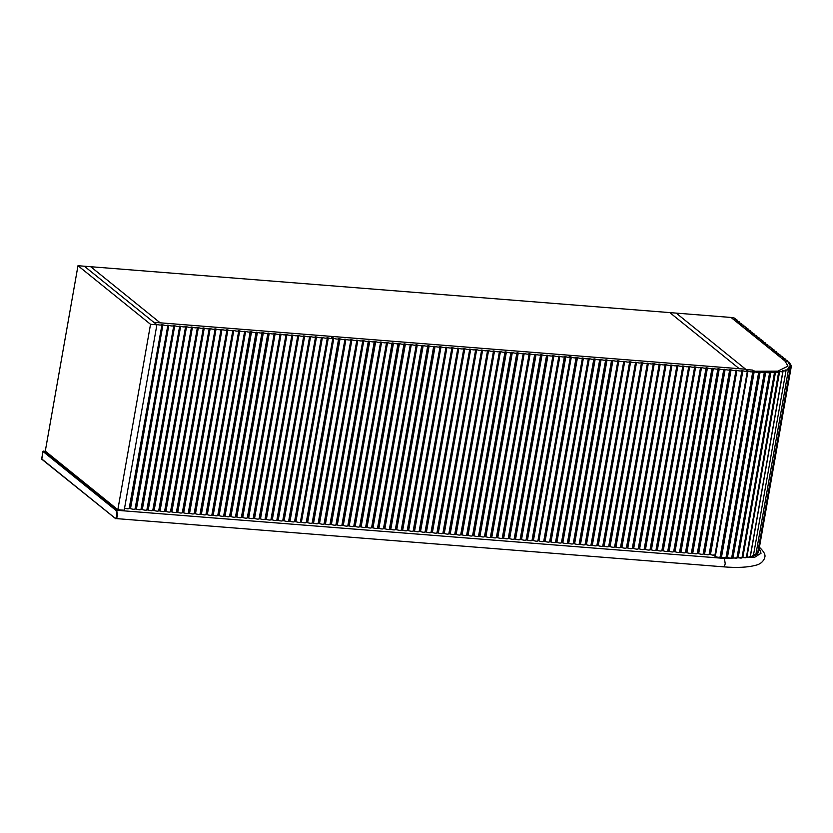 <?xml version="1.0" encoding="UTF-8"?>
<svg xmlns="http://www.w3.org/2000/svg" width="833" height="833" viewBox="0 0 833 833"><rect width="100%" height="100%" fill="white"/><g stroke="black" fill="none" stroke-linecap="round" stroke-linejoin="round"><path stroke-width="1.25" d="M42.983 451.465L41.671 458.879L114.954 518.064C115.787 518.48 116.453 517.595 116.932 515.429L116.256 510.65L42.983 451.465L45.44 451.247M338.635 338.781L306.232 522.541L338.635 338.781L339.312 338.729L340.02 338.885L307.616 522.655C309.907 523.395 311.427 523.52 312.167 523.009L344.987 339.177L345.955 339.364L313.552 523.124C315.842 523.863 317.363 523.988 318.112 523.488L350.932 339.645L351.901 339.833L319.497 523.593C321.788 524.332 323.308 524.457 324.058 523.957L356.868 340.114L357.846 340.301L325.443 524.061C327.733 524.811 329.243 524.925 329.993 524.426L362.813 340.593L363.782 340.77L331.378 524.53C333.669 525.279 335.189 525.394 335.938 524.894L368.342 341.134L369.019 341.082L369.727 341.238L337.323 525.009C339.614 525.748 341.134 525.873 341.884 525.363L374.277 341.603L374.965 341.551L375.662 341.717L343.269 525.477C345.549 526.217 347.069 526.341 347.819 525.842L380.639 341.999L381.608 342.186L349.204 525.946C351.495 526.685 353.015 526.81 353.765 526.31L386.585 342.478L387.553 342.655L355.15 526.414C357.44 527.164 358.961 527.279 359.7 526.779L392.104 343.019L392.791 342.967L393.488 343.123L361.085 526.893C363.375 527.633 364.896 527.747 365.645 527.247L398.049 343.488L398.726 343.435L399.434 343.592L367.03 527.362C369.321 528.101 370.841 528.226 371.591 527.716L403.995 343.956L404.671 343.904L405.379 344.071L372.976 527.83C375.267 528.57 376.776 528.695 377.526 528.195L410.346 344.352L411.315 344.539L378.911 528.299C381.202 529.038 382.722 529.163 383.472 528.663L416.292 344.831L417.26 345.008L384.856 528.768C387.147 529.517 388.667 529.632 389.417 529.132L421.81 345.372L422.498 345.32L423.195 345.476L390.802 529.247C393.082 529.986 394.603 530.1 395.352 529.601L427.756 345.841L428.433 345.789L429.141 345.945L396.737 529.715C399.028 530.454 400.548 530.579 401.298 530.069L433.701 346.309L434.378 346.257L435.086 346.424L402.683 530.184C404.973 530.923 406.494 531.048 407.233 530.548L440.053 346.705L441.021 346.892L408.618 530.652C410.908 531.402 412.429 531.516 413.178 531.017L445.999 347.184L446.967 347.361L414.563 531.121C416.854 531.87 418.374 531.985 419.124 531.485L451.934 347.653L452.913 347.83L420.509 531.6C422.8 532.339 424.309 532.464 425.059 531.954L457.879 348.121L458.848 348.309L426.444 532.068C428.735 532.808 430.255 532.933 431.005 532.433L463.825 348.59L464.793 348.777L432.389 532.537C434.68 533.276 436.2 533.401 436.95 532.901L469.76 349.058L470.728 349.246L438.335 533.005C440.615 533.755 442.136 533.87 442.885 533.37L475.705 349.537L476.674 349.714L444.27 533.474C446.561 534.224 448.081 534.338 448.831 533.838L481.651 350.006L482.619 350.183L450.216 533.953C452.506 534.692 454.027 534.817 454.766 534.307L487.586 350.474L488.555 350.662L456.151 534.422C458.442 535.161 459.962 535.286 460.711 534.786L493.532 350.943L494.5 351.13L462.096 534.89C464.387 535.629 465.907 535.754 466.657 535.255L499.467 351.411L500.446 351.599L468.042 535.359C470.333 536.108 471.842 536.223 472.592 535.723L504.996 351.963L505.673 351.911L506.381 352.067L473.977 535.838C476.268 536.577 477.788 536.691 478.538 536.192L510.941 352.432L511.618 352.38L512.326 352.536L479.923 536.306C482.213 537.046 483.734 537.17 484.483 536.66L516.876 352.9L517.564 352.848L518.261 353.015L485.868 536.775C488.148 537.514 489.669 537.639 490.418 537.139L523.239 353.296L524.207 353.484L491.803 537.243C494.094 537.983 495.614 538.108 496.364 537.608L529.184 353.775L530.152 353.952L497.749 537.712C500.039 538.462 501.56 538.576 502.299 538.076L534.703 354.317L535.39 354.264L536.088 354.421L503.684 538.191C505.975 538.93 507.495 539.045 508.245 538.545L540.648 354.785L541.325 354.733L542.033 354.889L509.629 538.659C511.92 539.399 513.44 539.524 514.19 539.013L546.594 355.254L547.271 355.202L547.979 355.368L515.575 539.128C517.866 539.867 519.375 539.992 520.125 539.492L552.945 355.649L553.914 355.837L521.51 539.597C523.801 540.346 525.321 540.461 526.071 539.961L558.891 356.128L559.859 356.305L527.456 540.065C529.746 540.815 531.267 540.929 532.016 540.43L564.41 356.67L565.097 356.618L565.794 356.774L533.401 540.544C535.952 541.335 537.462 541.419 537.92 540.794L570.355 357.17L567.971 355.129L331.472 336.397L333.825 338.292L301.421 522.052C303.691 522.895 305.294 523.062 306.232 522.541L338.635 338.781C337.688 339.291 336.095 339.135 333.825 338.292M331.367 337.032L331.472 336.397M301.421 522.052L300.588 521.385M570.313 357.034C569.866 357.659 568.356 357.565 565.794 356.774M533.401 540.544L532.006 540.461L564.826 356.597L532.422 540.357M564.41 356.67L564.41 356.691C563.67 357.17 562.15 357.045 559.859 356.305M527.456 540.065L526.071 539.961L558.891 356.128L526.487 539.888M558.474 356.201L558.474 356.222C557.725 356.701 556.205 356.576 553.914 355.837M521.51 539.597L520.125 539.492L552.945 355.649L520.542 539.42M552.529 355.722L552.529 355.753C551.779 356.232 550.259 356.108 547.979 355.368M515.575 539.128L514.18 539.045L547 355.181L514.607 538.941M546.594 355.254L546.583 355.285C545.844 355.753 544.324 355.639 542.033 354.889M509.629 538.659L508.245 538.545L541.065 354.712L508.661 538.472M540.648 354.785L540.648 354.816C539.899 355.285 538.378 355.17 536.088 354.421M503.684 538.191L502.299 538.076L535.119 354.244L502.716 538.003M534.703 354.317L534.703 354.337C533.953 354.816 532.443 354.691 530.152 353.952M497.749 537.712L496.364 537.608L529.184 353.775L496.78 537.535M528.768 353.848L528.757 353.869C528.018 354.348 526.498 354.223 524.207 353.484M491.803 537.243L490.418 537.139L523.239 353.296L490.835 537.066M522.822 353.369C522.072 353.879 520.552 353.754 518.261 353.015M485.868 536.775L484.473 536.691L517.293 352.828L484.889 536.587M516.876 352.9C516.137 353.4 514.617 353.286 512.326 352.536M479.923 536.306L478.538 536.192L511.358 352.359L478.954 536.119M510.941 352.432C510.192 352.932 508.671 352.817 506.381 352.067M473.977 535.838L472.592 535.723L505.412 351.89L473.009 535.65M504.996 351.963C504.246 352.463 502.726 352.338 500.446 351.599M468.042 535.359L466.657 535.255L499.467 351.411L467.074 535.182M499.061 351.484C498.311 351.995 496.791 351.87 494.5 351.13M462.096 534.89L460.711 534.786L493.532 350.943L461.128 534.713M493.115 351.016C492.365 351.516 490.845 351.401 488.555 350.662M456.151 534.422L454.766 534.307L487.586 350.474L455.182 534.234M487.17 350.547C486.42 351.047 484.91 350.932 482.619 350.183M450.216 533.953L448.831 533.838L481.651 350.006L449.247 533.766M481.235 350.079C480.485 350.578 478.965 350.464 476.674 349.714M444.27 533.474L442.885 533.37L475.705 349.537L443.302 533.297M475.289 349.61C474.539 350.11 473.019 349.985 470.728 349.246M438.335 533.005L436.95 532.901L469.76 349.058L437.356 532.828M469.343 349.131C468.604 349.641 467.084 349.516 464.793 348.777M432.389 532.537L431.005 532.433L463.825 348.59L431.421 532.36M463.408 348.663C462.659 349.162 461.138 349.048 458.848 348.309M426.444 532.068L425.059 531.954L457.879 348.121L425.476 531.881M457.463 348.194C456.713 348.694 455.193 348.579 452.913 347.83M420.509 531.6L419.124 531.485L451.934 347.653L419.54 531.412M451.528 347.725L451.517 347.746C450.778 348.225 449.258 348.1 446.967 347.361M414.563 531.121L413.178 531.017L445.999 347.184L413.595 530.944M445.582 347.257L445.582 347.278C444.832 347.757 443.312 347.632 441.021 346.892M408.618 530.652L407.233 530.548L440.053 346.705L407.649 530.475M439.637 346.778L439.637 346.809C438.887 347.288 437.377 347.163 435.086 346.424M402.683 530.184L401.298 530.069L434.118 346.236L401.714 529.996M433.701 346.309L433.691 346.341C432.952 346.809 431.432 346.695 429.141 345.945M396.737 529.715L395.352 529.601L428.172 345.768L395.769 529.528M427.756 345.841L427.756 345.872C427.006 346.341 425.486 346.226 423.195 345.476M390.802 529.247L389.407 529.163L422.227 345.299L389.823 529.059M421.81 345.372L421.81 345.393C421.071 345.872 419.551 345.747 417.26 345.008M384.856 528.768L383.472 528.663L416.292 344.831L383.888 528.591M415.875 344.904L415.875 344.924C415.126 345.403 413.605 345.279 411.315 344.539M378.911 528.299L377.526 528.195L410.346 344.352L377.943 528.122M409.93 344.425L409.93 344.456C409.18 344.935 407.66 344.81 405.379 344.071M372.976 527.83L371.58 527.747L404.401 343.883L372.007 527.643M403.995 343.956L403.984 343.987C403.245 344.456 401.725 344.341 399.434 343.592M367.03 527.362L365.645 527.247L398.466 343.415L366.062 527.174M398.049 343.488L398.049 343.519C397.299 343.987 395.779 343.873 393.488 343.123M361.085 526.893L359.7 526.779L392.52 342.946L360.116 526.706M392.104 343.019L392.104 343.04C391.354 343.519 389.844 343.394 387.553 342.655M355.15 526.414L353.765 526.31L386.585 342.478L354.181 526.237M386.168 342.54C385.419 343.05 383.898 342.925 381.608 342.186M349.204 525.946L347.819 525.842L380.639 341.999L348.236 525.769M380.223 342.071C379.473 342.571 377.953 342.457 375.662 341.717M343.269 525.477L341.874 525.394L374.694 341.53L342.29 525.29M374.277 341.603C373.538 342.103 372.018 341.988 369.727 341.238M337.323 525.009L335.938 524.894L368.759 341.061L336.355 524.821M368.342 341.134C367.592 341.634 366.072 341.52 363.782 340.77M331.378 524.53L329.993 524.426L362.813 340.593L330.409 524.353M362.397 340.666C361.647 341.166 360.127 341.041 357.846 340.301M325.443 524.061L324.058 523.957L356.868 340.114L324.474 523.884M356.462 340.187C355.712 340.697 354.192 340.572 351.901 339.833M319.497 523.593L318.112 523.488L350.932 339.645L318.529 523.416M350.516 339.718C349.766 340.218 348.246 340.103 345.955 339.364M313.552 523.124L312.167 523.009L344.987 339.177L312.583 522.937M344.57 339.25C343.821 339.749 342.311 339.635 340.02 338.885M307.616 522.655L306.648 522.468M576.124 357.596L543.72 541.356L576.53 357.524L577.467 357.701L545.063 541.46C547.354 542.21 548.874 542.325 549.624 541.825L582.444 357.992L583.381 358.169L550.977 541.929C553.268 542.679 554.778 542.793 555.528 542.293L588.348 358.461L589.285 358.638L556.881 542.398C559.172 543.147 560.692 543.262 561.442 542.762L593.846 359.002L594.491 358.94L595.189 359.106L562.785 542.866C565.076 543.616 566.596 543.73 567.346 543.231L599.75 359.471L600.395 359.408L601.103 359.575L568.7 543.335C570.99 544.084 572.5 544.199 573.25 543.699L605.653 359.939L606.299 359.877L607.007 360.043L574.603 543.803C576.894 544.543 578.414 544.667 579.164 544.168L611.557 360.408L612.203 360.345L612.911 360.512L580.507 544.272C582.798 545.011 584.318 545.136 585.068 544.636L617.888 360.793L618.825 360.981L586.422 544.74C588.712 545.48 590.222 545.605 590.972 545.105L623.792 361.262L624.729 361.449L592.325 545.209C594.616 545.948 596.136 546.073 596.886 545.573L629.696 361.73L630.633 361.918L598.229 545.677C600.52 546.417 602.04 546.542 602.79 546.042L635.61 362.199L636.537 362.386L604.144 546.146C606.424 546.885 607.944 547.01 608.694 546.51L641.514 362.667L642.451 362.855L610.048 546.615C612.338 547.354 613.859 547.479 614.608 546.979L647.418 363.136L648.355 363.313L615.951 547.083C618.242 547.822 619.762 547.947 620.512 547.437L653.332 363.604L654.259 363.782L621.866 547.552C624.146 548.291 625.666 548.416 626.416 547.906L659.236 364.073L660.173 364.25L627.77 548.02C630.06 548.76 631.581 548.885 632.32 548.374L665.14 364.542L666.077 364.719L633.674 548.489C635.964 549.228 637.484 549.353 638.234 548.843L671.054 365.01L671.981 365.187L639.588 548.957C641.868 549.697 643.388 549.811 644.138 549.311L676.958 365.479L677.895 365.656L645.492 549.426C647.782 550.165 649.303 550.28 650.042 549.78L682.862 365.947L683.799 366.124L651.396 549.884C653.686 550.634 655.207 550.748 655.956 550.249L688.776 366.416L689.703 366.593L657.299 550.353C659.59 551.102 661.11 551.217 661.86 550.717L694.68 366.884L695.617 367.061L663.214 550.821C665.505 551.571 667.025 551.685 667.764 551.186L700.584 367.353L701.521 367.53L669.118 551.29C671.408 552.04 672.929 552.154 673.678 551.654L706.082 367.894L706.728 367.832L707.425 367.999L675.022 551.758C677.312 552.508 678.833 552.623 679.582 552.123L711.986 368.363L712.631 368.301L713.34 368.467L680.936 552.227C683.227 552.977 684.736 553.091 685.486 552.591L717.89 368.832L718.535 368.769L719.243 368.936L686.84 552.695C689.13 553.445 690.651 553.56 691.4 553.06L723.804 369.3L724.45 369.238L725.147 369.404L692.744 553.164C695.034 553.903 696.555 554.028 697.304 553.529L729.708 369.758L730.354 369.706L731.062 369.873L698.658 553.633C700.949 554.372 702.458 554.497 703.208 553.997L736.028 370.154L736.966 370.341L704.562 554.101C706.853 554.84 708.373 554.965 709.122 554.466L741.932 370.623L742.869 370.81L710.466 554.57C713.027 555.361 714.537 555.444 714.985 554.82L747.388 371.06L745.035 369.165L568.96 355.212L571.313 357.107L538.909 540.867C541.179 541.71 542.772 541.877 543.72 541.356L576.113 357.617C575.176 358.107 573.573 357.951 571.313 357.107M568.845 355.847L568.96 355.212M538.909 540.867L538.076 540.2M747.388 371.06C746.941 371.685 745.431 371.601 742.869 370.81M710.466 554.57L709.112 554.486L741.932 370.623L709.539 554.393M741.516 370.695C740.776 371.206 739.256 371.081 736.966 370.341M704.562 554.101L703.208 553.997L736.028 370.154L703.625 553.924M735.612 370.227C734.862 370.737 733.342 370.612 731.062 369.873M698.658 553.633L697.304 553.529L730.125 369.696L697.721 553.456M729.708 369.758C728.958 370.269 727.438 370.144 725.147 369.404M692.744 553.164L691.4 553.06L724.21 369.227L691.817 552.987M723.804 369.3C723.054 369.8 721.534 369.675 719.243 368.936M686.84 552.695L685.486 552.591L718.306 368.759L685.903 552.518M717.89 368.832C717.14 369.331 715.62 369.206 713.34 368.467M680.936 552.227L679.582 552.123L712.402 368.29L679.999 552.05M711.986 368.363C711.236 368.863 709.716 368.738 707.425 367.999M675.022 551.758L673.678 551.654L706.488 367.822L674.095 551.581M706.082 367.894C705.332 368.394 703.812 368.269 701.521 367.53M669.118 551.29L667.764 551.186L700.584 367.353L668.181 551.113M700.168 367.426C699.418 367.926 697.908 367.801 695.617 367.061M663.214 550.821L661.86 550.717L694.68 366.884L662.277 550.644M694.264 366.957C693.514 367.457 691.994 367.332 689.703 366.593M657.299 550.353L655.956 550.249L688.776 366.416L656.373 550.176M688.36 366.489C687.61 366.989 686.09 366.874 683.799 366.124M651.396 549.884L650.042 549.78L682.862 365.947L650.458 549.707M682.446 366.02C681.696 366.52 680.186 366.405 677.895 365.656M645.492 549.426L644.138 549.311L676.958 365.479L644.555 549.239M676.542 365.552C675.792 366.051 674.272 365.937 671.981 365.187M639.588 548.957L638.234 548.843L671.054 365.01L638.651 548.77M670.638 365.083C669.888 365.583 668.368 365.468 666.077 364.719M633.674 548.489L632.32 548.374L665.14 364.542L632.736 548.301M664.724 364.615C663.974 365.114 662.464 365 660.173 364.25M627.77 548.02L626.416 547.906L659.236 364.073L626.832 547.833M658.82 364.146C658.07 364.646 656.55 364.531 654.259 363.782M621.866 547.552L620.512 547.437L653.332 363.604L620.929 547.364M652.916 363.677C652.166 364.177 650.646 364.063 648.355 363.313M615.951 547.083L614.598 547L647.418 363.136L615.014 546.906M647.002 363.209C646.262 363.709 644.742 363.594 642.451 362.855M610.048 546.615L608.694 546.51L641.514 362.667L609.11 546.438M641.098 362.74C640.348 363.24 638.828 363.126 636.537 362.386M604.144 546.146L602.79 546.042L635.61 362.199L603.207 545.969M635.194 362.272C634.444 362.782 632.924 362.657 630.633 361.918M598.229 545.677L596.876 545.594L629.696 361.73L597.292 545.5M629.279 361.803C628.54 362.313 627.02 362.188 624.729 361.449M592.325 545.209L590.972 545.105L623.792 361.262L591.388 545.032M623.376 361.335C622.626 361.845 621.106 361.72 618.825 360.981M586.422 544.74L585.068 544.636L617.888 360.793L585.484 544.563M617.472 360.866C616.722 361.376 615.202 361.251 612.911 360.512M580.507 544.272L579.154 544.188L611.974 360.335L579.57 544.095M611.557 360.408L611.557 360.429C610.818 360.908 609.298 360.783 607.007 360.043M574.603 543.803L573.25 543.699L606.07 359.866L573.666 543.626M605.653 359.939L605.653 359.96C604.904 360.439 603.384 360.314 601.103 359.575M568.7 543.335L567.346 543.231L600.166 359.398L567.762 543.158M599.75 359.471L599.75 359.492C599 359.971 597.48 359.846 595.189 359.106M562.785 542.866L561.432 542.793L594.252 358.929L561.859 542.689M593.846 359.002L593.835 359.023C593.096 359.502 591.576 359.377 589.285 358.638M556.881 542.398L555.528 542.293L588.348 358.461L555.944 542.221M587.931 358.534L587.931 358.554C587.182 359.033 585.661 358.908 583.381 358.169M550.977 541.929L549.624 541.825L582.444 357.992L550.04 541.752M582.028 358.065L582.028 358.086C581.278 358.565 579.758 358.44 577.467 357.701M545.063 541.46L544.136 541.283M124.346 508.026C126.616 508.869 128.22 509.025 129.157 508.515L161.977 324.672L129.157 508.515L161.977 324.672L162.914 324.86L130.51 508.619C132.801 509.359 134.321 509.484 135.061 508.984L167.881 325.141L168.818 325.328L136.414 509.088C138.705 509.827 140.225 509.952 140.975 509.452L173.785 325.609L174.722 325.797L142.318 509.557C144.609 510.296 146.129 510.421 146.879 509.921L179.699 326.078L180.636 326.265L148.232 510.025C150.523 510.764 152.033 510.889 152.783 510.39L185.603 326.546L186.54 326.734L154.136 510.494C156.427 511.233 157.947 511.358 158.697 510.848L191.507 327.015L192.444 327.192L160.04 510.962C162.331 511.701 163.851 511.826 164.601 511.316L197.421 327.484L198.358 327.661L165.954 511.431C168.245 512.17 169.755 512.295 170.505 511.785L203.325 327.952L204.262 328.129L171.858 511.899C174.149 512.639 175.669 512.764 176.419 512.253L209.229 328.421L210.166 328.598L177.762 512.368C180.053 513.107 181.573 513.232 182.323 512.722L215.143 328.889L216.07 329.066L183.677 512.836C185.967 513.576 187.477 513.69 188.227 513.19L221.047 329.358L221.984 329.535L189.58 513.305C191.871 514.044 193.391 514.159 194.141 513.659L226.951 329.826L227.888 330.003L195.484 513.763C197.775 514.513 199.295 514.627 200.045 514.128L232.865 330.295L233.792 330.472L201.399 514.232C203.679 514.981 205.199 515.096 205.949 514.596L238.769 330.763L239.706 330.94L207.302 514.7C209.593 515.45 211.113 515.565 211.863 515.065L244.673 331.232L245.61 331.409L213.206 515.169C215.497 515.919 217.017 516.033 217.767 515.533L250.171 331.773L250.816 331.711L251.514 331.878L219.121 515.637C221.401 516.387 222.921 516.502 223.671 516.002L256.075 332.242L256.72 332.18L257.428 332.346L225.025 516.106C227.315 516.856 228.836 516.97 229.575 516.47L261.978 332.711L262.624 332.648L263.332 332.815L230.928 516.575C233.219 517.314 234.739 517.439 235.489 516.939L267.893 333.179L268.538 333.117L269.236 333.283L236.832 517.043C239.123 517.782 240.643 517.907 241.393 517.408L274.213 333.564L275.15 333.752L242.747 517.512C245.037 518.251 246.558 518.376 247.297 517.876L280.117 334.033L281.054 334.22L248.651 517.98C250.941 518.72 252.461 518.844 253.211 518.345L286.021 334.502L286.958 334.689L254.554 518.449C256.845 519.188 258.365 519.313 259.115 518.813L291.935 334.97L292.872 335.158L260.469 518.917C262.759 519.657 264.28 519.782 265.019 519.282L297.839 335.439L298.776 335.626L266.373 519.386C268.663 520.125 270.184 520.25 270.933 519.75L303.743 335.907L304.68 336.084L272.276 519.854C274.567 520.594 276.087 520.719 276.837 520.209L309.657 336.376L310.594 336.553L278.191 520.323C280.482 521.062 281.991 521.187 282.741 520.677L315.561 336.844L316.498 337.021L284.095 520.792C286.385 521.531 287.906 521.656 288.655 521.146L321.465 337.313L322.402 337.49L289.999 521.26C292.289 521.999 293.81 522.124 294.559 521.614L327.379 337.781L328.317 337.959L295.913 521.729C298.474 522.52 299.974 522.603 300.432 521.979L332.825 338.219L330.482 336.313L154.407 322.361L156.687 324.641M161.56 324.745C160.623 325.266 159.02 325.099 156.75 324.266M332.825 338.219C332.377 338.844 330.868 338.75 328.317 337.959M295.913 521.729L294.559 521.614L327.379 337.781L294.976 521.541M326.963 337.854C326.213 338.354 324.693 338.24 322.402 337.49M289.999 521.26L288.645 521.177L321.465 337.313L289.072 521.073M321.059 337.386C320.309 337.886 318.789 337.771 316.498 337.021M284.095 520.792L282.741 520.677L315.561 336.844L283.158 520.604M315.145 336.917C314.395 337.417 312.875 337.303 310.594 336.553M278.191 520.323L276.837 520.209L309.657 336.376L277.254 520.136M309.241 336.449C308.491 336.949 306.971 336.834 304.68 336.084M272.276 519.854L270.923 519.771L303.743 335.907L271.35 519.677M303.337 335.98C302.587 336.48 301.067 336.365 298.776 335.626M266.373 519.386L265.019 519.282L297.839 335.439L265.435 519.209M297.423 335.512C296.673 336.011 295.163 335.897 292.872 335.158M260.469 518.917L259.115 518.813L291.935 334.97L259.532 518.74M291.519 335.043C290.769 335.553 289.249 335.428 286.958 334.689M254.554 518.449L253.211 518.345L286.021 334.502L253.628 518.272M285.615 334.574C284.865 335.085 283.345 334.96 281.054 334.22M248.651 517.98L247.297 517.876L280.117 334.033L247.713 517.803M279.701 334.106C278.951 334.616 277.441 334.491 275.15 333.752M242.747 517.512L241.393 517.408L274.213 333.564L241.809 517.335M273.797 333.637C273.047 334.148 271.527 334.023 269.236 333.283M236.832 517.043L235.489 516.939L268.309 333.106L235.906 516.866M267.893 333.179C267.143 333.679 265.623 333.554 263.332 332.815M230.928 516.575L229.575 516.47L262.395 332.638L229.991 516.398M261.978 332.711L261.978 332.731C261.229 333.21 259.719 333.085 257.428 332.346M225.025 516.106L223.671 516.002L256.491 332.169L224.087 515.929M256.075 332.242L256.075 332.263C255.325 332.742 253.805 332.617 251.514 331.878M219.121 515.637L217.767 515.533L250.587 331.701L218.184 515.46M250.171 331.773L250.16 331.794C249.421 332.273 247.901 332.148 245.61 331.409M213.206 515.169L211.853 515.096L244.673 331.232L212.269 514.992M244.256 331.305L244.256 331.326C243.517 331.805 241.997 331.68 239.706 330.94M207.302 514.7L205.949 514.596L238.769 330.763L206.365 514.523M238.353 330.836L238.353 330.857C237.603 331.336 236.083 331.211 233.792 330.472M201.399 514.232L200.045 514.128L232.865 330.295L200.461 514.055M232.449 330.368L232.449 330.389C231.699 330.868 230.179 330.743 227.888 330.003M195.484 513.763L194.131 513.69L226.951 329.826L194.547 513.586M226.534 329.899L226.534 329.93C225.795 330.399 224.275 330.284 221.984 329.535M189.58 513.305L188.227 513.19L221.047 329.358L188.643 513.118M220.63 329.431L220.63 329.462C219.881 329.93 218.361 329.816 216.07 329.066M183.677 512.836L182.323 512.722L215.143 328.889L182.739 512.649M214.727 328.962L214.727 328.993C213.977 329.462 212.457 329.347 210.166 328.598M177.762 512.368L176.409 512.285L209.229 328.421L176.825 512.18M208.812 328.494L208.812 328.525C208.073 328.993 206.553 328.879 204.262 328.129M171.858 511.899L170.505 511.785L203.325 327.952L170.921 511.712M202.908 328.025L202.908 328.056C202.159 328.525 200.638 328.41 198.358 327.661M165.954 511.431L164.601 511.316L197.421 327.484L165.017 511.243M197.004 327.556L197.004 327.588C196.255 328.056 194.735 327.942 192.444 327.192M160.04 510.962L158.686 510.879L191.507 327.015L159.113 510.785M191.101 327.088C190.351 327.588 188.831 327.473 186.54 326.734M154.136 510.494L152.783 510.39L185.603 326.546L153.199 510.317M185.186 326.619L185.186 326.651C184.437 327.119 182.916 327.005 180.636 326.265M148.232 510.025L146.879 509.921L179.699 326.078L147.295 509.848M179.282 326.151L179.282 326.182C178.533 326.661 177.012 326.536 174.722 325.797M142.318 509.557L140.964 509.473L173.785 325.609L141.391 509.38M173.379 325.682L173.368 325.713C172.629 326.192 171.109 326.067 168.818 325.328M136.414 509.088L135.061 508.984L167.881 325.141L135.477 508.911M167.464 325.214L167.464 325.245C166.715 325.724 165.205 325.599 162.914 324.86M130.51 508.619L129.573 508.442M117.838 509.713L45.294 451.122L77.99 265.717L150.534 324.308L117.838 509.713L124.2 510.223L156.885 324.808L84.352 266.216L77.99 265.717M156.885 324.808L150.534 324.308M739.277 368.707L160.165 322.819L90.703 266.716L84.352 266.216L153.803 322.319L160.165 322.819L90.703 266.716L669.815 312.604L739.277 368.707L669.815 312.604L731.03 317.456L784.925 360.981L788.008 366.114L777.855 371.143L753.907 371.258L752.438 370.071L746.076 369.56L676.177 313.104L745.639 369.206L739.277 368.707M538.857 540.825L537.983 540.752M301.369 522.01L300.494 521.937M735.112 319.414L735.237 318.675L734.331 318.966C735.872 318.612 735.175 318.144 732.217 317.54L731.03 317.456L784.925 360.981L788.008 366.114L777.855 371.143L755.094 371.351L752.438 370.071L746.076 369.56L747.982 371.101L715.297 556.517C717.557 557.36 719.16 557.516 720.097 557.006L753.501 371.539L754.198 371.705L721.503 557.11C723.846 557.85 725.356 557.964 726.032 557.444L759.092 371.945L760.112 372.112L727.417 557.516C729.916 558.225 731.353 558.277 731.707 557.693L764.694 372.174L765.704 372.299L733.009 557.714C735.643 558.37 736.966 558.36 736.986 557.714L769.9 372.174L770.879 372.268L738.184 557.683C740.901 558.266 742.099 558.214 741.786 557.506M757.478 554.039L790.173 368.623L789.132 367.936M720.097 557.027L752.793 371.591L720.097 557.027M715.297 556.517L713.381 554.976M757.666 553.008L758.457 552.727L791.152 367.311L789.195 367.561M755.219 554.237C757.77 554.403 758.113 554.091 756.26 553.289M753.178 555.34C755.843 555.601 756.385 555.319 754.802 554.518M750.106 556.194L750.398 556.236C753.147 556.59 753.865 556.371 752.574 555.569M746.285 556.881L746.941 556.944C749.721 557.381 750.616 557.204 749.638 556.423M741.911 557.36L742.849 557.423C745.618 557.943 746.67 557.818 746.024 557.079M737.205 557.589L738.184 557.683M732.009 557.589L733.009 557.714M760.112 372.112C762.611 372.809 764.038 372.872 764.402 372.278L731.707 557.693M726.397 557.36L727.417 557.516M726.032 557.485L758.728 372.028L726.032 557.485M753.501 371.539L720.816 556.954L721.503 557.11M755.76 555.184L788.445 369.769L787.841 369.248M753.303 556.142L785.998 370.727L785.144 369.977L785.779 370.425M750.158 556.902L782.843 371.497L782.291 370.841L783.093 370.831L750.398 556.236M746.368 557.464L778.761 371.508L779.636 371.528L746.941 556.944M741.984 557.798L774.607 371.955L775.544 372.007L742.849 557.423M752.793 371.591L752.793 371.591C751.855 372.112 750.252 371.945 747.982 371.101M737.288 321.163L737.413 320.434L736.507 320.715C738.028 320.434 737.465 319.976 734.821 319.362L734.29 319.206M739.454 322.923L739.589 322.184L738.673 322.475C740.204 322.184 739.642 321.736 736.997 321.121L736.455 320.955M741.63 324.683L741.766 323.943L740.849 324.235C742.38 323.943 741.818 323.496 739.173 322.871L738.632 322.715M743.807 326.442L743.942 325.703L743.026 325.984C744.556 325.703 743.994 325.245 741.339 324.631L740.808 324.474M745.983 328.192L746.118 327.452L745.202 327.744C746.722 327.463 746.17 327.005 743.515 326.39L742.984 326.234M748.159 329.951L748.284 329.212L747.378 329.504C748.898 329.212 748.336 328.764 745.691 328.14L745.16 327.983M750.335 331.711L750.46 330.972L749.554 331.263C751.074 330.972 750.512 330.514 747.867 329.899L747.336 329.743M752.511 333.46L752.636 332.721L751.73 333.013C753.251 332.731 752.688 332.273 750.044 331.659L749.513 331.503M754.677 335.22L754.813 334.481L753.896 334.772C755.427 334.481 754.865 334.033 752.22 333.408L751.678 333.252M756.853 336.98L756.989 336.24L756.072 336.532C757.603 336.24 757.041 335.793 754.396 335.168L753.855 335.012M759.03 338.729L759.165 338L758.249 338.281C759.779 338 759.217 337.542 756.562 336.928L756.031 336.771M761.206 340.489L761.341 339.749L760.425 340.041C761.945 339.749 761.393 339.302 758.738 338.687L758.207 338.521M763.382 342.248L763.507 341.509L762.601 341.801C764.121 341.509 763.559 341.061 760.914 340.437L760.383 340.281M765.558 344.008L765.683 343.269L764.777 343.55C766.298 343.269 765.735 342.811 763.09 342.196L762.559 342.04M767.734 345.757L767.859 345.018L766.954 345.31C768.474 345.029 767.911 344.57 765.267 343.956L764.736 343.8M769.911 347.517L770.036 346.778L769.119 347.069C770.65 346.778 770.088 346.33 767.443 345.705L766.912 345.549M772.076 349.277L772.212 348.538L771.296 348.829C772.826 348.538 772.264 348.079 769.619 347.465L769.078 347.309M774.253 351.026L774.388 350.287L773.472 350.578C775.002 350.297 774.44 349.839 771.795 349.225L771.254 349.069M776.429 352.786L776.564 352.047L775.648 352.338C777.179 352.047 776.616 351.599 773.961 350.974L773.43 350.818M778.605 354.546L778.73 353.806L777.824 354.098C779.344 353.806 778.782 353.359 776.137 352.734L775.606 352.578M780.781 356.295L780.906 355.566L780 355.847C781.521 355.566 780.958 355.108 778.314 354.494L777.783 354.337M782.958 358.055L783.082 357.315L782.177 357.607C783.697 357.315 783.135 356.868 780.49 356.253L779.959 356.087M785.123 359.825L785.259 359.075L784.353 359.367C785.873 359.075 785.311 358.627 782.666 358.003L782.135 357.846M787.331 361.626L787.466 360.856L786.55 361.147C788.08 360.856 787.518 360.408 784.863 359.783L784.301 359.606M789.288 363.459L789.445 362.605L788.351 362.896C790.08 362.667 789.632 362.23 787.029 361.564L786.498 361.397M790.6 365.281L790.777 364.281L789.413 364.573C791.402 364.438 791.152 364.021 788.674 363.303L788.299 363.188M791.111 367.186L791.35 365.822L789.361 364.896M791.35 365.864L789.632 366.478L791.152 367.311M788.664 367.707L788.955 367.874C790.809 368.675 790.465 368.998 787.914 368.832M787.268 368.988L787.487 369.113C789.07 369.914 788.528 370.185 785.863 369.925M785.123 370.081L785.269 370.164C786.56 370.956 785.831 371.185 783.093 370.831M782.26 370.977L782.333 371.018C783.312 371.799 782.416 371.966 779.636 371.528M778.73 371.674L778.709 371.664C779.365 372.413 778.314 372.528 775.544 372.007M774.565 372.164L774.482 372.091C774.794 372.799 773.597 372.861 770.879 372.268M765.704 372.299C768.338 372.955 769.661 372.955 769.682 372.299L737.09 557.923M758.728 372.028L758.728 372.028C758.04 372.549 756.541 372.445 754.198 371.705M759.259 548.156L761.039 553.247L754.906 557.142L724.46 558.422L116.735 510.275L43.451 451.08M116.256 510.65L116.735 510.275L117.474 515.575C116.943 517.991 116.214 518.959 115.277 518.511L723.398 566.825C736.841 567.981 747.732 567.44 756.041 565.19C760.102 564.222 762.934 561.942 764.527 558.339L764.746 557.444C765.714 554.997 764.059 551.717 759.769 547.614L759.769 547.614M723.002 566.659C723.939 567.117 724.668 566.138 725.199 563.722L724.46 558.422M532.693 540.378L565.097 356.618M526.748 539.909L559.151 356.149M520.812 539.44L553.206 355.67M514.867 538.961L547.271 355.202M508.921 538.493L541.325 354.733M502.986 538.024L535.39 354.264M497.041 537.556L529.444 353.796M491.095 537.087L523.499 353.317M485.16 536.608L517.564 352.848M479.214 536.14L511.618 352.38M473.279 535.671L505.673 351.911M467.334 535.202L499.738 351.443M461.388 534.734L493.792 350.964M455.453 534.255L487.857 350.495M449.508 533.786L481.911 350.027M443.562 533.318L475.966 349.558M437.627 532.849L470.031 349.079M431.681 532.381L464.085 348.611M425.746 531.902L458.14 348.142M419.801 531.433L452.204 347.673M413.855 530.965L446.259 347.205M407.92 530.496L440.324 346.726M401.975 530.017L434.378 346.257M396.029 529.549L428.433 345.789M390.094 529.08L422.498 345.32M384.148 528.611L416.552 344.852M378.213 528.143L410.607 344.373M372.268 527.664L404.671 343.904M366.322 527.195L398.726 343.435M360.387 526.727L392.791 342.967M354.441 526.258L386.845 342.498M348.496 525.79L380.9 342.019M342.561 525.311L374.965 341.551M336.615 524.842L369.019 341.082M330.68 524.374L363.073 340.614M324.735 523.905L357.138 340.135M318.789 523.436L351.193 339.666M312.854 522.957L345.258 339.198M306.908 522.489L339.312 338.729M709.768 554.403L742.161 370.643M703.854 553.945L736.257 370.175M697.95 553.476L730.354 369.706M692.046 553.008L724.45 369.238M686.132 552.539L718.535 368.769M680.228 552.071L712.631 368.301M674.324 551.602L706.728 367.832M668.41 551.134L700.813 367.374M662.506 550.665L694.909 366.905M656.602 550.197L689.006 366.437M650.688 549.728L683.091 365.968M644.784 549.259L677.187 365.5M638.88 548.791L671.283 365.031M632.965 548.322L665.369 364.562M627.062 547.854L659.465 364.094M621.158 547.385L653.561 363.625M615.254 546.917L647.647 363.157M609.34 546.448L641.743 362.688M603.436 545.979L635.839 362.22M597.532 545.511L629.925 361.751M591.617 545.042L624.021 361.283M585.714 544.584L618.117 360.814M579.81 544.116L612.203 360.345M573.895 543.647L606.299 359.877M567.991 543.178L600.395 359.408M562.088 542.71L594.491 358.94M556.173 542.241L588.577 358.482M550.269 541.773L582.673 358.013M544.365 541.304L576.769 357.544M295.205 521.562L327.608 337.802M289.301 521.094L321.705 337.334M283.387 520.625L315.79 336.865M277.483 520.156L309.886 336.397M271.579 519.688L303.983 335.928M265.665 519.219L298.068 335.46M259.761 518.751L292.164 334.991M253.857 518.282L286.26 334.522M247.942 517.814L280.346 334.054M242.039 517.355L274.442 333.585M236.135 516.887L268.538 333.117M230.22 516.418L262.624 332.648M224.316 515.95L256.72 332.18M218.413 515.481L250.816 331.711M212.498 515.013L244.902 331.253M206.594 514.544L238.998 330.784M200.691 514.076L233.094 330.316M194.787 513.607L227.18 329.847M188.872 513.138L221.276 329.379M182.968 512.67L215.372 328.91M177.065 512.201L209.458 328.441M171.15 511.733L203.554 327.973M165.246 511.264L197.65 327.504M159.342 510.796L191.746 327.036M153.428 510.327L185.832 326.567M147.524 509.858L179.928 326.099M141.62 509.39L174.024 325.63M135.706 508.921L168.11 325.162M129.802 508.463L162.206 324.693M742.161 557.339L774.857 371.935M737.486 557.579L770.171 372.174M732.311 557.589L765.006 372.184M726.73 557.381L759.415 371.966M115.662 518.678L41.806 459.243L42.962 451.424L45.419 451.226"/></g></svg>
